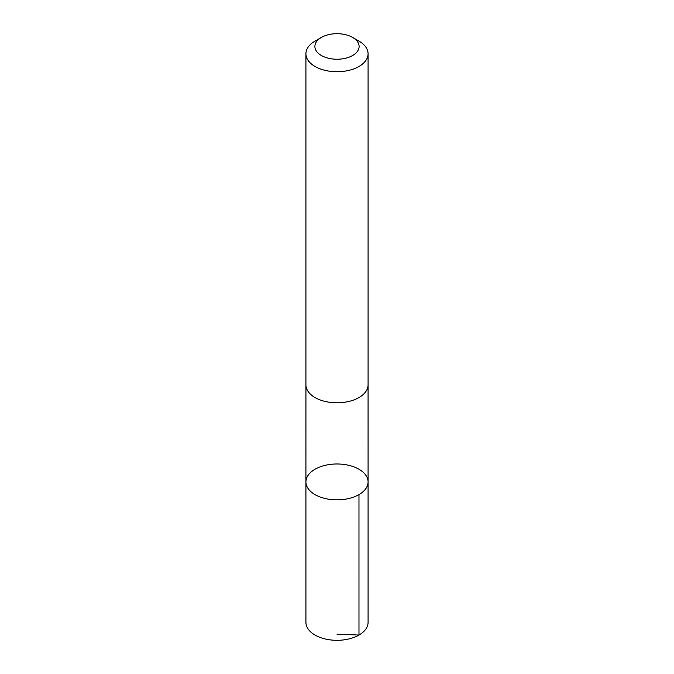 <?xml version="1.0" encoding="UTF-8"?>
<svg xmlns="http://www.w3.org/2000/svg" width="674" height="674" viewBox="0 0 674 674"><rect width="100%" height="100%" fill="white"/><g stroke="black" fill="none" stroke-linecap="round" stroke-linejoin="round"><path stroke-width="1.01" d="M351.238 465.978A31.08 17.945 180 0 1 368.08 481.927A31.08 17.945 180 0 1 337 499.864A31.08 17.945 180 0 1 305.92 481.927A31.08 17.945 180 0 1 351.238 465.978M305.92 622.363A31.08 17.945 0 0 0 322.762 638.32A31.08 17.945 0 0 0 368.08 622.363L368.08 481.927A31.08 17.945 180 0 1 337 499.864A31.08 17.945 180 0 1 305.92 481.927L305.92 622.363M321.363 37.441L315.019 41.106A31.08 17.945 0 0 0 305.92 53.794L305.92 384.862A31.08 17.945 0 0 0 322.762 400.811A31.08 17.945 0 0 0 368.08 384.862L368.08 53.794A31.08 17.945 0 0 0 358.981 41.106L352.637 37.441A22.107 12.764 0 0 0 321.363 37.441A22.107 12.764 0 0 0 326.873 57.812A22.107 12.764 0 0 0 354.861 53.996A22.107 12.764 0 0 0 352.637 37.441M305.92 53.794A31.08 17.945 0 0 0 322.762 69.742A31.08 17.945 0 0 0 368.08 53.794M337 634.2L358.981 635.051L358.972 494.606M305.929 385.334L305.92 481.927M368.071 385.334L368.08 481.927"/></g></svg>

